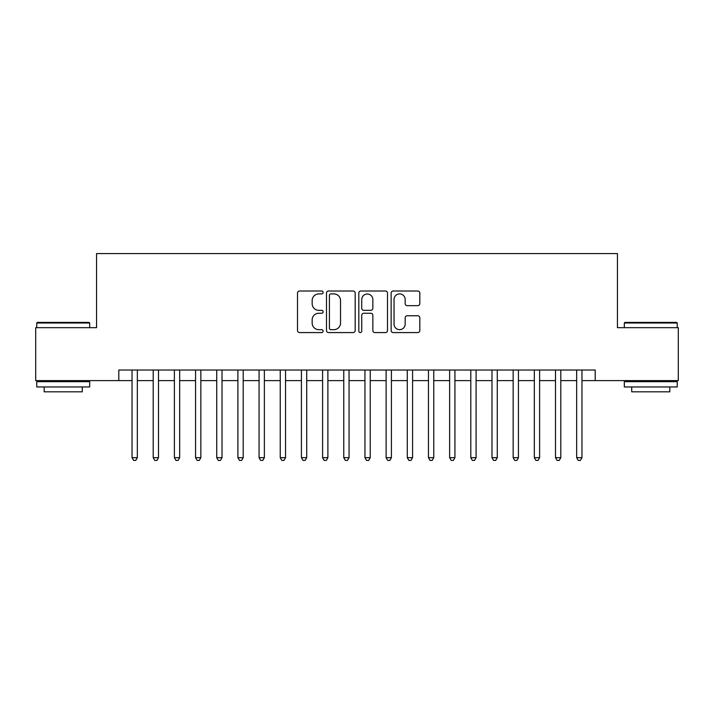 <?xml version="1.0" encoding="UTF-8"?>
<svg xmlns="http://www.w3.org/2000/svg" width="714" height="714" viewBox="0 0 714 714"><rect width="100%" height="100%" fill="white"/><g stroke="black" fill="none" stroke-linecap="round" stroke-linejoin="round"><path stroke-width="1.07" d="M323.121 292.463A1.455 1.455 0 0 0 321.666 291.009L299.585 291.009A2.08 2.08 0 0 0 297.506 293.088L297.506 330.502A2.08 2.08 0 0 0 299.585 332.581L321.666 332.581A1.455 1.455 0 0 0 323.121 331.126A1.455 1.455 0 0 0 321.666 329.672L318.81 329.672A6.649 6.649 0 0 1 312.161 323.023L312.161 319.899A6.649 6.649 0 0 1 318.81 313.25L321.666 313.25A1.455 1.455 0 0 0 323.121 311.795A1.455 1.455 0 0 0 321.666 310.34L318.81 310.34A6.649 6.649 0 0 1 312.161 303.691L312.161 300.576A6.649 6.649 0 0 1 318.81 293.918L321.666 293.918A1.455 1.455 0 0 0 323.121 292.463M417.735 305.663A2.08 2.08 0 0 0 419.814 303.584L419.814 293.088A2.08 2.08 0 0 0 417.735 291.009L393.218 291.009A2.08 2.08 0 0 0 391.138 293.088L391.138 330.502A2.08 2.08 0 0 0 393.218 332.581L417.735 332.581A2.08 2.08 0 0 0 419.814 330.502L419.814 317.819A2.08 2.08 0 0 0 417.735 315.749L407.239 315.749A2.08 2.08 0 0 0 405.168 317.819L405.168 324.111A5.56 5.56 0 0 1 399.608 329.672A5.56 5.56 0 0 1 394.048 324.111L394.048 299.478A5.56 5.56 0 0 1 399.608 293.918A5.56 5.56 0 0 1 405.168 299.478L405.168 303.584A2.08 2.08 0 0 0 407.239 305.663L417.735 305.663M118.801 380.607L35.7 380.607L35.7 327.672L96.569 327.672L96.569 253.568L617.431 253.568L617.431 327.672L678.3 327.672L678.3 380.607L595.199 380.607L595.199 370.022L118.801 370.022L118.801 380.607L132.036 380.607M355.179 293.088A2.08 2.08 0 0 0 353.1 291.009L328.583 291.009A2.08 2.08 0 0 0 326.503 293.088L326.503 330.502A2.08 2.08 0 0 0 328.583 332.581L353.1 332.581A2.08 2.08 0 0 0 355.179 330.502L355.179 293.088M360.9 291.009L385.417 291.009A2.08 2.08 0 0 1 387.497 293.088L387.497 330.502A2.08 2.08 0 0 1 385.417 332.581L374.921 332.581A2.08 2.08 0 0 1 372.851 330.502L372.851 315.329A2.08 2.08 0 0 0 370.771 313.25L363.81 313.25A2.08 2.08 0 0 0 361.73 315.329L361.73 331.126A1.455 1.455 0 0 1 360.275 332.581A1.455 1.455 0 0 1 358.821 331.126L358.821 293.088A2.08 2.08 0 0 1 360.9 291.009M137.329 380.607L153.207 380.607M158.499 380.607L174.386 380.607M179.678 380.607L195.556 380.607M200.848 380.607L216.726 380.607M222.018 380.607L237.905 380.607M243.197 380.607L259.075 380.607M264.367 380.607L280.245 380.607M285.538 380.607L301.424 380.607M306.717 380.607L322.594 380.607M327.887 380.607L343.764 380.607M349.057 380.607L364.943 380.607M370.236 380.607L386.113 380.607M391.406 380.607L407.283 380.607M412.576 380.607L428.462 380.607M433.755 380.607L449.633 380.607M454.925 380.607L470.803 380.607M476.095 380.607L491.982 380.607M497.274 380.607L513.152 380.607M518.444 380.607L534.322 380.607M539.614 380.607L555.501 380.607M560.793 380.607L576.671 380.607M581.964 380.607L595.199 380.607M330.868 293.918A1.455 1.455 0 0 0 329.413 295.382L329.413 328.217A1.455 1.455 0 0 0 330.868 329.672L333.875 329.672A6.649 6.649 0 0 0 340.533 323.023L340.533 300.576A6.649 6.649 0 0 0 333.875 293.918L330.868 293.918M372.851 299.585A5.56 5.56 0 0 0 367.291 294.025A5.56 5.56 0 0 0 361.73 299.585L361.73 308.261A2.08 2.08 0 0 0 363.81 310.34L370.771 310.34A2.08 2.08 0 0 0 372.851 308.261L372.851 299.585M137.329 370.022L137.329 457.674L132.036 457.674L132.036 370.022M137.329 457.674L135.74 460.432L133.625 460.432L132.036 457.674M37.396 322.38L89.054 322.38L89.687 323.014L36.762 323.014L37.396 322.38M63.225 386.961L36.762 386.961L36.762 381.669L89.687 381.669L89.687 386.961L63.225 386.961M82.28 386.961L82.28 391.825L44.17 391.825L44.17 386.961M624.946 322.38L676.604 322.38L677.238 323.014L624.313 323.014L624.946 322.38M650.775 386.961L624.313 386.961L624.313 381.669L677.238 381.669L677.238 386.961L650.775 386.961M669.83 386.961L669.83 391.825L631.72 391.825L631.72 386.961M158.499 370.022L158.499 457.674L153.207 457.674L153.207 370.022M158.499 457.674L156.919 460.432L154.795 460.432L153.207 457.674M179.678 370.022L179.678 457.674L174.386 457.674L174.386 370.022M179.678 457.674L178.089 460.432L175.974 460.432L174.386 457.674M200.848 370.022L200.848 457.674L195.556 457.674L195.556 370.022M200.848 457.674L199.26 460.432L197.144 460.432L195.556 457.674M222.018 370.022L222.018 457.674L216.726 457.674L216.726 370.022M222.018 457.674L220.439 460.432L218.314 460.432L216.726 457.674M243.197 370.022L243.197 457.674L237.905 457.674L237.905 370.022M243.197 457.674L241.609 460.432L239.493 460.432L237.905 457.674M264.367 370.022L264.367 457.674L259.075 457.674L259.075 370.022M264.367 457.674L262.779 460.432L260.664 460.432L259.075 457.674M285.538 370.022L285.538 457.674L280.245 457.674L280.245 370.022M285.538 457.674L283.949 460.432L281.834 460.432L280.245 457.674M306.717 370.022L306.717 457.674L301.424 457.674L301.424 370.022M306.717 457.674L305.128 460.432L303.013 460.432L301.424 457.674M327.887 370.022L327.887 457.674L322.594 457.674L322.594 370.022M327.887 457.674L326.298 460.432L324.183 460.432L322.594 457.674M349.057 370.022L349.057 457.674L343.764 457.674L343.764 370.022M349.057 457.674L347.468 460.432L345.353 460.432L343.764 457.674M370.236 370.022L370.236 457.674L364.943 457.674L364.943 370.022M370.236 457.674L368.647 460.432L366.532 460.432L364.943 457.674M391.406 370.022L391.406 457.674L386.113 457.674L386.113 370.022M391.406 457.674L389.817 460.432L387.702 460.432L386.113 457.674M412.576 370.022L412.576 457.674L407.283 457.674L407.283 370.022M412.576 457.674L410.987 460.432L408.872 460.432L407.283 457.674M433.755 370.022L433.755 457.674L428.462 457.674L428.462 370.022M433.755 457.674L432.166 460.432L430.051 460.432L428.462 457.674M454.925 370.022L454.925 457.674L449.633 457.674L449.633 370.022M454.925 457.674L453.336 460.432L451.221 460.432L449.633 457.674M476.095 370.022L476.095 457.674L470.803 457.674L470.803 370.022M476.095 457.674L474.507 460.432L472.391 460.432L470.803 457.674M497.274 370.022L497.274 457.674L491.982 457.674L491.982 370.022M497.274 457.674L495.686 460.432L493.561 460.432L491.982 457.674M518.444 370.022L518.444 457.674L513.152 457.674L513.152 370.022M518.444 457.674L516.856 460.432L514.74 460.432L513.152 457.674M539.614 370.022L539.614 457.674L534.322 457.674L534.322 370.022M539.614 457.674L538.026 460.432L535.911 460.432L534.322 457.674M560.793 370.022L560.793 457.674L555.501 457.674L555.501 370.022M560.793 457.674L559.205 460.432L557.081 460.432L555.501 457.674M581.964 370.022L581.964 457.674L576.671 457.674L576.671 370.022M581.964 457.674L580.375 460.432L578.26 460.432L576.671 457.674M36.762 327.672L36.762 323.014M48.829 381.669L48.829 380.607M77.621 381.669L77.621 380.607M89.687 327.672L89.687 323.014M624.313 327.672L624.313 323.014M636.379 381.669L636.379 380.607M665.171 381.669L665.171 380.607M677.238 327.672L677.238 323.014"/></g></svg>
